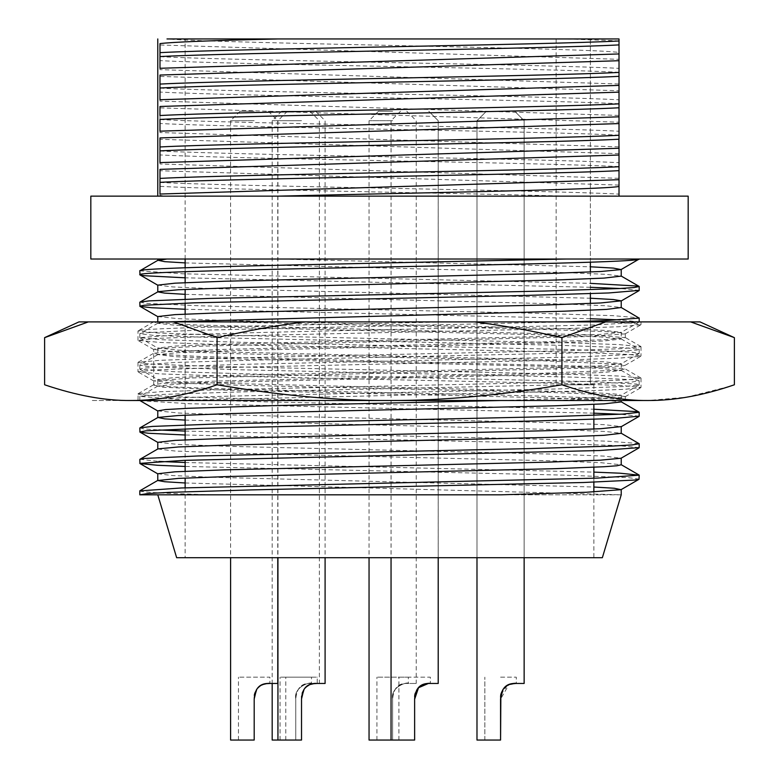 <?xml version="1.0" encoding="UTF-8"?>
<svg xmlns="http://www.w3.org/2000/svg" width="779" height="779" viewBox="0 0 779 779"><rect width="100%" height="100%" fill="white"/><g stroke="black" fill="none" stroke-linecap="round" stroke-linejoin="round"><path stroke-width="0.58" stroke-dasharray="3.9 2.92" d="M639.189 259.027L157.777 259.027L277.918 259.027L590.375 266.788M639.189 290.401L620.191 288.503M590.375 287.285L185.139 277.811M139.801 270.819L182.792 273.799L590.375 283.352M139.977 302.086L145.595 303.333L199.813 305.796L533.206 313.187L612.625 315.641L639.062 317.803M139.811 337.628L139.811 333.694L153.142 335.34L219.23 337.804L555.203 345.185L623.794 347.648L639.033 349.245L636.813 350.112L591.164 352.575L262.007 359.956L175.703 362.42L139.792 365.137L145.868 366.237L163.678 367.337L240.799 369.801L575.116 377.192L632.012 379.646L639.169 380.853L631.38 382.109L573.373 384.573L238.725 391.954L162.577 394.417L139.947 396.404L177.057 399.345L264.247 401.808L593.861 409.228M139.811 396.569L139.811 400.503L153.862 398.819L220.837 396.355L556.839 388.964L624.544 386.511L639.033 384.953L636.501 384.047L589.869 381.583L260.128 374.202L174.584 371.739L139.792 369.061L146.111 367.941L164.622 366.812L242.561 364.348L576.577 356.967L632.519 354.503L639.169 353.345L630.824 352.04L571.883 349.586L236.982 342.195L161.672 339.732L139.801 337.628L178.216 334.814L266.145 332.351L593.958 324.97L637.426 322.506L639.189 321.902L620.191 319.935M590.375 318.728L185.139 309.244M566.041 321.902L191.527 330.413L143.112 332.876L139.821 333.694M139.811 369.061L139.811 365.137M639.189 416.161L620.191 414.262M593.861 413.162L190.203 403.736L139.967 400.679M139.977 427.846L143.55 428.878L158.828 429.979M639.189 447.623L618.049 445.588L543.43 443.124L185.139 435.003M185.139 431.079L524.452 438.733L607.688 441.196L639.062 443.563M139.977 459.279L158.819 461.421M639.179 479.104L627.893 477.595L564.522 475.132L185.139 466.446M185.139 462.512L593.861 472.113M157.777 473.759L172.889 475.57L210.807 477.206L593.861 487.021M185.139 482.98L621.214 494.821L157.786 494.821M157.777 448.996L175.012 451.022L224.148 452.959L548.815 460.73L600.667 462.677L621.223 464.771M157.796 442.316L178.449 444.449L230.311 446.386L554.882 454.157L604.017 456.095L621.077 458.227M157.786 410.874L178.527 413.006L230.428 414.954L554.901 422.715L603.998 424.652L621.243 426.6M185.139 420.095L568.144 429.901L606.052 431.537L621.223 433.299M157.777 379.441L157.777 386.199M157.786 316.556L178.401 318.689L230.253 320.627L554.872 328.397L604.017 330.335L621.223 332.282L600.473 334.415L548.562 336.353L224.099 344.114L175.002 346.061L157.767 347.999L178.333 350.122L230.185 352.069L554.852 359.83L603.988 361.777L621.204 363.715L600.512 365.848L548.64 367.795L224.118 375.556L174.993 377.494L157.757 379.441L178.44 381.564L230.331 383.511L554.882 391.272L603.978 393.22L616.89 394.184L621.058 395.343L586.723 397.923L501.072 400.503M157.777 321.902L157.777 323.324L175.002 325.262L224.148 327.209L548.796 334.97L600.638 336.918L621.223 339.04L603.978 340.978L554.882 342.926L230.35 350.686L178.459 352.634L157.923 354.572L174.993 356.704L224.118 358.642L548.65 366.412L600.521 368.35L621.204 370.483L603.988 372.42L554.852 374.368L230.185 382.138L178.333 384.076L157.923 386.014L162.12 387.173L224.089 390.084L548.562 397.845L600.473 399.783L621.223 401.915M157.777 347.999L157.777 354.757M157.786 285.124L172.704 286.925L209.814 288.542L590.375 298.23M185.139 294.335L568.183 304.151L606.101 305.787L621.223 307.539M166.998 321.902L157.786 323.324M185.139 262.903L568.037 272.699L605.965 274.335L621.223 276.117M590.375 303.45L590.375 384.787L556.128 384.787L590.375 384.787L590.375 38.95L556.128 38.95L590.375 38.95L590.375 262.211M590.375 272.007L590.375 293.644M593.861 384.787L590.375 384.787L593.861 384.787L593.861 404.379M185.139 259.027L185.139 38.95L590.375 38.95M593.861 415.353L593.861 419.287M593.861 429.054L593.861 467.254M593.861 478.238L593.861 482.162M593.861 491.929L593.861 557.706L185.139 557.706L593.861 557.706M176.648 557.706L602.352 557.706M159.987 163.98L159.987 139.305L159.987 163.98L619.013 178.323L619.013 196.142L90.822 196.142M159.987 132.547L159.987 107.872L159.987 132.547L619.013 146.88L619.013 122.206L159.987 107.872M159.987 101.104L159.987 76.43L159.987 101.104L619.013 115.438L619.013 90.763L159.987 76.43M159.987 69.662L159.987 44.987L159.987 69.662L619.013 83.996L619.013 59.321L159.987 44.987M159.987 195.422L159.987 170.747L159.987 195.422L167.057 196.142L688.178 196.142M159.987 56.575L159.987 68.279M159.987 75.047L159.987 84.083M159.987 88.008L159.987 99.722M159.987 106.48L159.987 115.526M159.987 119.45L159.987 131.164M159.987 150.892L159.987 162.597M619.013 148.263L619.013 178.323M619.013 116.821L619.013 122.206M619.013 85.388L619.013 90.763M619.013 53.946L619.013 59.321M619.013 40.859L619.013 52.563C599.587 48.025 220.905 43.488 166.998 38.95L619.013 38.95L619.013 40.859M159.987 182.325L159.987 194.039M618.974 196.142L166.998 196.142M566.06 196.142C450.759 192.89 220.476 189.638 160.133 186.385M619.052 40.859L566.021 38.95M619.042 72.291C546.254 68.406 232.678 64.511 160.094 60.626M619.042 103.734C546.254 99.848 232.678 95.953 160.094 92.068M619.042 135.176C546.254 131.281 232.678 127.396 160.094 123.501M160.094 56.692C232.668 60.587 546.274 64.472 619.052 68.367M160.094 88.134C232.678 92.029 546.254 95.914 619.042 99.8M160.094 119.576C232.678 123.462 546.254 127.357 619.042 131.242M619.052 166.609C546.274 162.723 232.668 158.828 160.094 154.943M160.094 151.009C232.668 154.904 546.274 158.789 619.052 162.684M619.013 153.638L159.987 139.305M619.013 185.081L159.987 170.747M139.801 490.897C140.814 492.201 165.197 493.516 212.94 494.821L612.002 494.821M639.199 259.027L277.918 259.027M139.811 494.821L212.94 494.821M160.085 182.452C232.658 186.347 546.274 190.232 619.052 194.117M90.822 259.027L688.178 259.027M604.913 321.902L153.706 321.902L155.771 322.574L197.545 325.009L587.395 334.746L625.303 337.628L606.841 339.615L538.805 342.059L224.576 349.362L164.895 351.796L153.716 353.345L157.377 354.231L203.777 356.665L592.868 366.412L625.089 368.847L620.444 370.083L530.606 373.716L217.302 381.019L161.944 383.453L153.726 384.787L153.706 349.411L156.121 348.69L199.044 346.256L588.778 336.518L625.148 333.879L620.357 332.672L605.838 331.65L536.809 329.215L222.765 321.902L604.913 321.902L631.818 323.266L640.874 324.794L618.799 326.742L562.594 328.68L210.096 336.45L156.725 338.398L137.99 340.335L160.065 342.448L216.211 344.396L568.855 352.166L622.294 354.114L636.277 355.088L640.864 356.237L618.76 358.174L562.555 360.122L210.096 367.892L156.725 369.84L137.98 371.778L160.036 373.891L216.182 375.838L568.845 383.609L622.285 385.556L641 387.494L625.245 389.276L585.672 390.883L174.087 400.503L556.235 400.503L622.09 397.407L625.284 396.569L613.258 394.963L552.467 392.528L238.101 385.225L171.117 382.791L153.697 380.853L193.095 377.922L583.023 368.175L623.58 365.74L625.138 365.322L622.129 364.319L544.794 360.872L230.272 353.569L167.407 351.134L153.706 349.411M450.019 321.902C298.571 324.931 132.411 327.959 137.99 330.978L153.56 321.902L222.765 321.902M153.726 384.787C149.597 387.591 281.161 390.396 415.538 393.2C531.668 395.635 627.796 398.069 625.294 400.503L556.235 400.503M137.98 340.335L137.98 330.978L156.725 332.925L210.096 334.863L562.574 342.643L618.789 344.581L641.02 346.704L622.294 348.641L568.855 350.589L216.25 358.359L160.104 360.307L138.146 362.254L142.693 363.394L156.735 364.368L210.116 366.305L562.652 374.076L618.847 376.023L640.883 377.971L636.268 379.11L622.294 380.084L568.874 382.031L216.309 389.802L160.153 391.74L138.156 393.687L137.98 400.503L174.087 400.503M137.98 362.42L137.98 371.778M138 393.862C136.033 396.073 219.327 398.293 328.972 400.503L137.98 400.503M625.294 396.569L625.294 400.503L328.972 400.503M44.627 384.787C75.466 395.372 104.211 400.62 130.843 400.503C77.9 400.503 77.9 400.503 130.843 400.503L648.157 400.503L686.835 397.154L729.543 386.394M130.843 400.503C156.413 400.805 185.149 395.566 217.059 384.787C280.878 395.566 338.359 400.805 389.5 400.503C442.764 400.62 500.235 395.372 561.932 384.787C592.79 395.372 621.525 400.62 648.157 400.503M217.059 337.628L217.059 384.787M474.518 321.902L605.653 321.902L561.795 337.628C531.171 330.598 502.075 325.359 474.518 321.902L304.482 321.902C276.925 325.359 247.829 330.598 217.205 337.628L173.347 321.902L88.329 321.902L44.617 337.628M561.941 337.628L561.941 384.787M88.329 321.902L78.961 321.902M304.482 321.902L173.347 321.902M734.383 337.628L690.671 321.902L700.039 321.902M605.653 321.902L690.671 321.902M369.051 740.05L392.635 740.05L392.635 699.182L392.635 740.05L391.048 740.05L414.642 740.05L398.906 740.05L414.623 740.05L414.642 699.182L414.623 740.05L391.068 740.05L414.623 740.05L414.623 699.182C411.994 686.581 430.417 681.362 430.349 683.456L429.667 683.456M438.207 683.456L430.349 683.456L438.207 683.456M414.623 699.006L417.68 688.655L414.642 699.006M418.177 688.081L422.978 684.595L418.196 688.081M414.642 740.05L398.926 740.05L414.642 740.05L414.642 699.182C412.013 686.581 430.436 681.362 430.359 683.456L427.428 683.543L430.349 683.456L430.349 677.175L398.906 677.175L430.359 677.175L430.359 683.456L438.226 683.456M423.367 684.449L425.86 683.738L423.357 684.449M416.892 689.766L421.488 685.364L416.872 689.766M295.767 111.261L281.618 111.261L295.767 111.261M295.767 120.696L272.183 120.696L295.767 120.696M272.183 740.05L295.767 740.05L295.767 699.182L295.767 740.05L277.937 740.05L301.522 740.05L301.522 699.182L301.522 740.05L285.796 740.05L301.522 740.05L301.522 699.182C298.893 686.581 317.316 681.362 317.238 683.456L317.238 677.175L285.796 677.175L317.238 677.175M311.483 683.456C301.619 682.901 296.38 688.149 295.767 699.182C296.692 687.799 301.931 682.56 311.483 683.456L319.351 683.456L311.483 683.456C312.155 681.43 293.42 685.958 295.767 699.182C293.138 686.581 311.561 681.362 311.483 683.456L311.483 677.175L280.05 677.175L311.483 677.175M295.767 740.05L295.767 699.182L295.767 740.05L280.05 740.05L295.767 740.05M500.566 111.261L514.715 111.261L500.566 111.261M500.566 120.696L476.982 120.696L500.566 120.696M476.982 557.706L476.982 120.696L486.417 111.261L476.982 120.696L476.982 740.05L500.566 740.05L484.85 740.05L500.566 740.05L500.566 699.182C497.937 686.581 516.36 681.362 516.282 683.456L524.14 683.456L516.282 683.456C506.418 682.901 501.179 688.149 500.566 699.182L500.566 740.05L476.982 740.05L500.566 740.05L500.566 699.182L508.921 684.595L504.12 688.081M524.14 557.706L524.14 120.696L514.715 111.261L524.14 120.696L524.14 683.456L516.282 683.456L507.889 685.092M502.806 689.766L507.411 685.364L500.868 694.595M500.566 677.175L516.282 677.175L500.566 677.175M428.966 683.465L428.343 683.485M429.638 683.456L428.518 683.475M301.522 111.261L287.373 111.261L301.522 111.261M301.522 120.696L277.937 120.696L301.522 120.696M325.096 683.456L314.297 683.543M301.522 699.006L304.57 688.655M305.066 688.081L309.867 684.595M312.739 683.738L310.246 684.449M308.357 685.364L303.761 689.766M254.188 111.261L240.039 111.261L254.188 111.261M254.188 120.696L230.603 120.696L254.188 120.696M230.603 740.05L254.188 740.05L254.188 699.182C251.559 686.581 269.982 681.362 269.904 683.456L269.904 677.175L238.462 677.175L269.904 677.175M277.762 683.456L266.973 683.543M254.188 699.006L257.236 688.655M257.732 688.081L262.542 684.595M265.405 683.738L262.913 684.449M261.033 685.364L256.427 689.766M254.188 740.05L238.462 740.05L254.188 740.05M500.566 699.006L503.624 688.655M511.784 683.738L509.291 684.449M500.566 740.05L484.85 740.05L500.566 740.05L500.566 699.182C497.937 686.581 516.36 681.362 516.282 683.456L516.282 677.175L516.282 683.456M392.635 111.261L378.487 111.261L392.635 111.261M392.635 120.696L369.051 120.696L392.635 120.696M408.352 683.456C398.488 682.901 393.249 688.149 392.635 699.182C393.561 687.799 398.799 682.56 408.352 683.456L416.22 683.456L408.352 683.456C409.024 681.43 390.289 685.958 392.635 699.182C390.006 686.581 408.43 681.362 408.352 683.456L408.352 677.175L376.919 677.175L408.352 677.175M392.635 740.05L392.635 699.182L392.635 740.05L376.919 740.05L392.635 740.05M639.189 349.411L639.189 353.345M639.189 380.853L639.189 384.787M621.223 395.157L621.223 400.503M621.223 363.715L621.223 370.483M621.223 332.282L621.223 339.04M556.128 38.95L556.128 384.787M185.139 267.752L185.139 271.686M185.139 282.66L185.139 289.428M185.139 299.194L185.139 303.119M185.139 314.103L185.139 320.87M185.139 321.902L185.139 415.188M185.139 424.954L185.139 428.878M185.139 439.862L185.139 460.321M185.139 471.305L185.139 478.063M185.139 487.829L185.139 557.706M621.038 370.288L639.023 380.678M157.923 386.014L139.947 396.404M621.058 338.855L639.033 349.245M157.923 354.572L139.938 364.962M157.952 323.129L139.967 333.519M639.033 384.953L621.058 395.343M139.938 369.236L157.923 379.626M639.023 353.52L621.038 363.91M139.947 337.794L157.923 348.184M639.043 322.087L621.058 332.467M625.294 333.694L625.294 337.628M625.128 396.764L640.854 387.679M153.862 381.038L138.126 371.943M625.138 365.322L640.864 356.237M153.872 349.596L138.146 340.511M625.148 333.879L640.874 324.794M641.02 378.136L641.02 387.494M641.02 321.902L641.02 324.619M641.02 346.704L641.02 356.061M640.883 377.971L625.157 368.876M138.156 393.687L153.882 384.602M640.874 346.528L625.148 337.434M138.146 362.254L153.882 353.16M400.474 111.261L391.048 120.696L391.048 557.706M438.226 557.706L438.226 120.696L428.791 111.261L438.207 120.696L438.207 557.706M398.906 740.05L398.906 677.175M281.618 111.261L272.183 120.696L272.183 683.456M309.915 111.261L319.351 120.696L319.351 683.456M280.05 740.05L280.05 677.175M484.85 740.05L484.85 677.175L484.85 740.05M400.494 111.261L391.068 120.696L391.068 740.05M398.926 740.05L398.926 677.175M287.373 111.261L277.937 120.696L277.937 557.706M315.661 111.261L325.096 120.696L325.096 557.706M285.796 740.05L285.796 677.175M240.039 111.261L230.603 120.696L230.603 557.706M268.336 111.261L277.762 120.696L277.762 557.706M238.462 740.05L238.462 677.175M378.487 111.261L369.051 120.696L369.051 557.706M406.784 111.261L416.22 120.696L416.22 683.456M376.919 740.05L376.919 677.175"/><path stroke-width="1.17" d="M185.139 277.811L144.612 275.727L139.977 274.919L139.811 270.819M139.811 274.744L139.811 274.744C134.67 271.793 291.073 268.843 439.152 265.882C552.739 263.594 641.321 261.316 639.199 259.027L621.067 269.583L600.658 271.52L548.815 273.468L224.148 281.238L175.002 283.176L157.786 285.124L157.777 291.882L164.7 293.108L185.139 294.335M566.06 259.027L340.248 263.954C226.485 266.243 137.669 268.531 139.801 270.819L157.933 260.264L164.729 261.666L185.139 262.903M185.139 309.244L151.642 307.734L139.977 306.361L139.811 302.252M139.811 306.186L143.94 305.271L194.487 302.807L526.292 295.426L608.75 292.962L639.189 290.401M620.191 288.503L590.375 287.285M590.375 283.352L638.283 286.107L639.199 286.536L634.048 287.548L618.925 288.571L545.144 291.025L209.853 298.415L149.227 300.879L139.977 302.086L157.777 291.882M620.191 319.935L590.375 318.728M621.077 307.423L639.131 318.105L606.413 320.568L566.041 321.902M185.139 435.003L148.643 433.28L139.977 432.121L139.811 428.012M139.811 431.946L146.072 430.816L201.245 428.353L534.988 420.972L613.599 418.508L639.189 416.161M620.191 414.262L593.861 413.162M157.942 411.069L139.821 400.503M593.861 409.228L637.154 411.653L639.189 412.295L622.888 414.116L553.256 416.57L217.341 423.961L152.314 426.425L139.977 427.846L157.952 417.456L164.71 418.868L185.139 420.095M185.139 466.446L157.562 465.277L139.957 463.554L139.811 459.454M139.811 463.378L184.029 460.36L599.83 450.515L639.189 447.623M158.828 429.979L185.139 431.079M621.087 433.173L639.208 443.738L632.129 444.926L611.447 446.114L531.074 448.577L198.129 455.958L145.05 458.422L139.977 459.279L157.952 448.889L178.508 446.951L230.389 445.004L554.891 437.243L604.007 435.305L621.223 433.299M593.861 487.021L614.29 488.248L621.048 489.67L586.645 492.24L501.082 494.821L139.811 494.821L139.801 490.897L181.341 487.966L597.211 478.121L639.199 475.171L619.938 473.194L593.861 472.113M139.811 494.821L147.358 493.594L169.403 492.357L251.227 489.903L583.393 482.513L634.729 480.049L639.023 479.28L639.189 475.171M158.819 461.421L185.139 462.512M639.053 447.837L621.077 458.227L600.512 460.165L548.601 462.113L224.099 469.873L175.012 471.811L157.777 473.759L157.777 480.516M621.223 489.475L621.223 494.821L602.352 557.706L176.648 557.706L157.786 494.821L501.082 494.821M621.223 464.771L616.88 465.774L603.988 466.738L554.901 468.685L230.418 476.446L178.508 478.384L157.767 480.516L164.729 481.743L185.139 482.98M621.243 426.6L600.658 428.723L548.806 430.66L224.148 438.431L175.022 440.378L157.796 442.316L157.777 448.996M501.072 400.503L271.52 405.693L188.216 408.284L165.508 409.579L157.786 410.874L157.777 417.641M621.223 400.503L621.223 401.915L604.007 403.863L554.872 405.801L230.243 413.571L178.391 415.509L157.952 417.456M590.375 298.23L613.355 299.535L621.243 300.84L600.619 302.963L548.747 304.91L224.138 312.671L175.022 314.619L157.786 316.556L157.777 321.902M621.223 307.539L606.578 309.39L564.522 311.181L166.998 321.902M157.777 259.027L157.777 260.439L166.998 259.027M590.375 266.788L613.375 268.093L621.067 269.583M621.223 276.117L604.017 278.103L554.882 280.041L230.302 287.811L178.44 289.749L157.952 291.697M590.375 262.211L590.375 272.007M590.375 293.644L590.375 303.45M590.375 38.95L185.139 38.95M593.861 404.379L593.861 415.353M593.861 419.287L593.861 429.054M593.861 467.254L593.861 478.238M593.861 482.162L593.861 491.929M159.987 52.641L159.987 68.279L619.013 53.946L619.013 38.95L277.899 38.95C211.684 40.498 172.383 42.056 159.987 43.605L160.026 52.641C232.707 48.756 546.274 44.861 619.003 40.975M159.987 43.605L159.987 56.575M619.013 60.713L159.987 75.047L159.987 99.722L619.013 85.388L619.013 52.563M159.987 84.083L159.987 88.008M159.987 119.45L159.987 131.164L619.013 116.821L619.013 83.996M619.013 92.146L159.987 106.48L159.958 115.526C232.746 111.631 546.322 107.745 618.906 103.85M159.987 150.892L159.987 137.922L159.987 162.597L619.013 148.263L618.906 139.227C546.332 143.112 232.726 147.007 159.948 150.892M619.013 146.88L619.013 196.142M619.013 115.438L619.013 139.227M159.987 182.325L159.987 169.364L159.987 194.039L619.013 179.706M90.822 196.142L688.178 196.142L688.178 259.027L90.822 259.027L90.822 196.142M159.958 56.575C232.746 52.68 546.322 48.795 618.906 44.909M159.958 88.017C232.746 84.122 546.322 80.237 618.906 76.342M159.958 119.45C232.746 115.565 546.322 111.67 618.906 107.784M159.929 182.335C232.853 178.44 546.147 174.554 619.071 170.659M618.906 72.418C546.322 76.303 232.746 80.198 159.958 84.083M618.896 135.293C546.41 139.188 232.58 143.073 160.094 146.958M618.896 166.735C546.42 170.62 232.58 174.515 160.094 178.401M277.918 196.142C411.76 192.919 603.637 189.696 619.013 186.463M159.987 137.922L619.013 123.588M159.987 169.364L619.013 155.031M166.998 38.95L277.918 38.95M729.543 386.394L734.373 384.787C703.534 395.372 674.789 400.62 648.157 400.503C701.1 400.503 701.1 400.503 648.157 400.503L130.843 400.503C105.272 400.805 76.527 395.566 44.627 384.787M648.157 400.503C622.587 400.805 593.851 395.566 561.941 384.787C500.235 395.372 442.764 400.62 389.5 400.503C338.359 400.805 280.878 395.566 217.068 384.787C186.21 395.372 157.475 400.62 130.843 400.503M173.347 321.902L304.482 321.902C276.925 325.359 247.829 330.598 217.205 337.628L173.347 321.902L78.961 321.902L44.617 337.628L44.617 384.787M217.059 337.628L217.059 384.787M44.695 337.628L88.329 321.902M561.941 384.787L561.941 337.628L605.653 321.902L690.671 321.902L734.383 337.628L734.383 384.787M734.305 337.628L700.039 321.902L690.671 321.902M605.653 321.902L474.518 321.902C502.075 325.359 531.171 330.598 561.795 337.628L561.941 337.628M474.518 321.902L304.482 321.902M438.226 557.706L438.226 683.456L430.349 683.456C420.475 682.901 415.236 688.149 414.623 699.182L414.623 740.05L369.051 740.05L369.051 557.706M414.642 740.05L414.623 699.006L416.872 689.766M417.68 688.655L418.177 688.081L417.7 688.655M422.978 684.595L427.408 683.543L422.997 684.595M429.638 683.456L428.518 683.475M423.357 684.449L421.468 685.364L423.367 684.449M325.096 557.706L325.096 683.456L317.238 683.456C307.374 682.901 302.125 688.149 301.522 699.182L301.522 740.05L272.183 740.05L272.183 683.456M476.982 557.706L476.982 740.05L500.566 740.05L500.566 699.006M508.921 684.595L513.351 683.543L508.921 684.595M507.889 685.092L509.291 684.449M500.868 694.595L500.566 740.05M429.667 683.456L428.966 683.465M428.343 683.485L418.518 687.73L414.642 699.182L416.892 689.766M303.761 689.766L301.522 699.006M304.57 688.655L305.066 688.081M309.867 684.595L314.297 683.543M317.238 683.456L312.739 683.738M310.246 684.449L308.357 685.364M277.762 557.706L277.762 683.456L269.904 683.456C260.04 682.901 254.801 688.149 254.188 699.182L254.188 740.05L230.603 740.05L230.603 557.706M256.427 689.766L254.188 699.006M257.236 688.655L257.732 688.081M262.542 684.595L266.973 683.543M269.904 683.456L265.405 683.738M262.913 684.449L261.033 685.364M524.14 557.706L524.14 683.456L516.282 683.456C506.418 682.901 501.179 688.149 500.566 699.182L502.806 689.766M503.624 688.655L504.12 688.081M516.282 683.456L511.784 683.738M639.189 286.536L639.189 290.47M639.189 317.978L639.189 321.902M639.189 412.295L639.189 416.22M639.189 443.796L639.189 447.662M621.223 458.14L621.223 464.8M621.223 426.6L621.223 433.358M621.223 300.84L621.223 307.598M621.223 269.398L621.223 276.165M185.139 259.027L185.139 267.752M185.139 271.686L185.139 282.66M185.139 289.428L185.139 299.194M185.139 303.119L185.139 314.103M185.139 320.87L185.139 321.902M185.139 415.188L185.139 424.954M185.139 428.878L185.139 439.862M185.139 460.321L185.139 471.305M185.139 478.063L185.139 487.829M157.777 196.142L157.777 38.95M621.067 464.615L639.043 475.005M157.933 480.331L139.947 490.712M621.058 401.73L639.043 412.11M621.067 275.97L639.053 286.36M639.023 479.28L621.048 489.67M139.957 463.554L157.942 473.944M139.977 432.121L157.962 442.501M639.062 416.395L621.077 426.775M139.977 306.361L157.952 316.741M639.062 290.635L621.087 301.025M139.977 274.919L157.952 285.309M438.207 683.456L438.207 557.706M391.048 740.05L391.048 557.706M277.937 740.05L277.937 557.706"/></g></svg>
